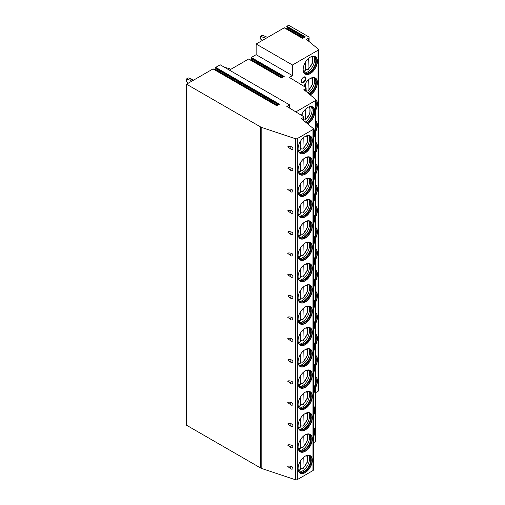 <?xml version="1.0" encoding="UTF-8"?>
<svg xmlns="http://www.w3.org/2000/svg" width="505" height="505" viewBox="0 0 505 505"><rect width="100%" height="100%" fill="white"/><g stroke="black" fill="none" stroke-linecap="round" stroke-linejoin="round"><path stroke-width="0.76" d="M295.45 138.717L295.45 479.75A1.54 0.89 0 0 0 297.312 479.611L312.974 470.565A1.54 0.89 0 0 0 313.428 469.94L313.428 128.908A1.54 0.89 0 0 1 312.974 129.532L297.312 138.578A1.54 0.89 0 0 1 295.45 138.717L261.817 127.506A5.138 2.967 0 0 1 260.75 127.033L186.56 84.202L213.009 68.926L276.778 105.747L279.48 104.188L215.711 67.373L220.174 64.791L289.573 104.863L289.573 108.095M313.428 128.908A1.54 0.89 0 0 0 313.144 128.396L301.321 118.643L303.126 117.602A1.54 0.89 0 0 0 303.574 116.971A1.54 0.89 0 0 0 303.151 116.358L286.846 106.435L289.573 104.863M315.972 392.473L318.062 391.268A1.54 0.89 0 0 0 318.51 390.636L318.51 49.604A1.54 0.89 0 0 1 318.062 50.235L292.477 65.006L256.142 44.023L256.142 54.685L251.32 57.469L251.08 58.081L251.623 58.845L250.619 60.057M318.51 49.604A1.54 0.89 0 0 0 318.232 49.092L306.409 39.34L308.65 38.045A1.54 0.89 0 0 0 309.104 37.42A1.54 0.89 0 0 0 308.65 36.789L288.664 25.25L286.928 26.254L305.279 36.846L302.577 38.405L284.227 27.813L256.142 44.023M286.234 28.835L287.231 27.63L286.695 26.86L286.928 26.254M251.32 57.469L284.201 76.457L281.5 78.016L248.889 59.186M248.618 59.028L229.403 70.126M215.01 69.955L216.014 68.749L215.471 67.979L215.711 67.373M186.56 84.202L186.56 425.235L260.75 468.066A5.138 2.967 0 0 0 261.817 468.539L295.45 479.75M295.835 111.908L315.518 100.539A1.54 0.89 0 0 0 315.972 99.914L315.972 440.947A1.54 0.89 180 0 1 315.518 441.572L313.428 442.784M315.972 99.914A1.54 0.89 0 0 0 315.688 99.403L303.865 89.65L305.67 88.609A1.54 0.89 0 0 0 306.118 87.977A1.54 0.89 0 0 0 305.695 87.365L289.39 77.442L292.477 75.662L292.477 65.006M315.972 386.773A10.075 5.814 120 0 0 317.405 380.991A10.075 5.814 120 0 0 315.972 376.863M315.972 365.456A10.075 5.814 120 0 0 317.405 359.674A10.075 5.814 120 0 0 315.972 355.552M315.972 344.145A10.075 5.814 120 0 0 317.405 338.356A10.075 5.814 120 0 0 315.972 334.234M315.972 322.828A10.075 5.814 120 0 0 317.405 317.045A10.075 5.814 120 0 0 315.972 312.917M315.972 301.517A10.075 5.814 120 0 0 317.405 295.728A10.075 5.814 120 0 0 315.972 291.606M315.972 280.199A10.075 5.814 120 0 0 317.405 274.417A10.075 5.814 120 0 0 315.972 270.289M315.972 258.888A10.075 5.814 120 0 0 317.405 253.1A10.075 5.814 120 0 0 315.972 248.978M315.972 237.571A10.075 5.814 120 0 0 317.405 231.789A10.075 5.814 120 0 0 315.972 227.66M315.972 216.254A10.075 5.814 120 0 0 317.405 210.471A10.075 5.814 120 0 0 315.972 206.349M315.972 194.943A10.075 5.814 120 0 0 317.405 189.16A10.075 5.814 120 0 0 315.972 185.032M315.972 173.625A10.075 5.814 120 0 0 317.405 167.843A10.075 5.814 120 0 0 315.972 163.721M315.972 152.314A10.075 5.814 120 0 0 317.405 146.526A10.075 5.814 120 0 0 315.972 142.404M315.972 130.997A10.075 5.814 120 0 0 317.405 125.215A10.075 5.814 120 0 0 315.972 121.086M315.972 109.686A10.075 5.814 120 0 0 317.405 103.897A10.075 5.814 120 0 0 315.941 99.75M310.266 94.934A10.075 5.814 120 0 0 317.405 82.586A10.075 5.814 120 0 0 315.322 77.972A10.075 5.814 120 0 0 304.035 86.355M317.405 61.269A10.075 5.814 120 0 0 315.322 56.661A10.075 5.814 120 0 0 307.558 59.356A10.075 5.814 120 0 0 303.164 69.494A10.075 5.814 120 0 0 305.247 74.102A10.075 5.814 120 0 0 313.012 71.407A10.075 5.814 120 0 0 317.405 61.269M303.619 82.618A3.339 1.925 -60 0 1 301.258 81.254A3.339 1.925 -60 0 1 303.619 77.164L303.619 77.164A3.339 1.925 -60 0 1 305.98 78.528A3.339 1.925 -60 0 1 303.619 82.618M313.428 415.766A10.075 5.814 120 0 0 314.861 409.978A10.075 5.814 120 0 0 313.428 405.856M313.428 394.449A10.075 5.814 120 0 0 314.861 388.667A10.075 5.814 120 0 0 313.428 384.539M313.428 373.138A10.075 5.814 120 0 0 314.861 367.35A10.075 5.814 120 0 0 313.428 363.228M313.428 351.821A10.075 5.814 120 0 0 314.861 346.039A10.075 5.814 120 0 0 313.428 341.91M313.428 330.51A10.075 5.814 120 0 0 314.861 324.721A10.075 5.814 120 0 0 313.428 320.599M313.428 309.193A10.075 5.814 120 0 0 314.861 303.41A10.075 5.814 120 0 0 313.428 299.282M313.428 287.875A10.075 5.814 120 0 0 314.861 282.093A10.075 5.814 120 0 0 313.428 277.971M313.428 266.564A10.075 5.814 120 0 0 314.861 260.776A10.075 5.814 120 0 0 313.428 256.654M313.428 245.247A10.075 5.814 120 0 0 314.861 239.465A10.075 5.814 120 0 0 313.428 235.343M313.428 223.936A10.075 5.814 120 0 0 314.861 218.147A10.075 5.814 120 0 0 313.428 214.025M313.428 202.619A10.075 5.814 120 0 0 314.861 196.836A10.075 5.814 120 0 0 313.428 192.708M313.428 181.308A10.075 5.814 120 0 0 314.861 175.519A10.075 5.814 120 0 0 313.428 171.397M313.428 159.99A10.075 5.814 120 0 0 314.861 154.208A10.075 5.814 120 0 0 313.428 150.08M313.428 138.679A10.075 5.814 120 0 0 314.861 132.891A10.075 5.814 120 0 0 313.397 128.743M307.722 123.921A10.075 5.814 120 0 0 314.861 111.58A10.075 5.814 120 0 0 312.778 106.965A10.075 5.814 120 0 0 301.491 115.348M313.428 437.077A10.075 5.814 120 0 0 314.861 431.295A10.075 5.814 120 0 0 313.428 427.173M313.428 436.579A10.075 5.814 -60 0 0 314.684 431.188A10.075 5.814 120 0 0 313.428 427.249M313.428 428.833A9.456 5.46 120 0 1 313.807 431.188A9.456 5.46 -60 0 1 313.428 433.991M313.428 415.262A10.075 5.814 -60 0 0 314.684 409.877A10.075 5.814 120 0 0 313.428 405.938M313.428 407.516A9.456 5.46 120 0 1 313.807 409.877A9.456 5.46 -60 0 1 313.428 412.673M313.428 393.951A10.075 5.814 -60 0 0 314.684 388.56A10.075 5.814 120 0 0 313.428 384.621M313.428 386.205A9.456 5.46 120 0 1 313.807 388.56A9.456 5.46 -60 0 1 313.428 391.362M313.428 372.633A10.075 5.814 -60 0 0 314.684 367.249A10.075 5.814 120 0 0 313.428 363.31M313.428 364.888A9.456 5.46 120 0 1 313.807 367.249A9.456 5.46 -60 0 1 313.428 370.045M313.428 351.322A10.075 5.814 -60 0 0 314.684 345.931A10.075 5.814 120 0 0 313.428 341.992M313.428 343.577A9.456 5.46 120 0 1 313.807 345.931A9.456 5.46 -60 0 1 313.428 348.734M313.428 330.005A10.075 5.814 -60 0 0 314.684 324.62A10.075 5.814 120 0 0 313.428 320.681M313.428 322.259A9.456 5.46 120 0 1 313.807 324.62A9.456 5.46 -60 0 1 313.428 327.417M313.428 308.694A10.075 5.814 -60 0 0 314.684 303.303A10.075 5.814 120 0 0 313.428 299.364M313.428 300.948A9.456 5.46 120 0 1 313.807 303.303A9.456 5.46 -60 0 1 313.428 306.106M313.428 287.377A10.075 5.814 -60 0 0 314.684 281.986A10.075 5.814 120 0 0 313.428 278.047M313.428 279.631A9.456 5.46 120 0 1 313.807 281.986A9.456 5.46 -60 0 1 313.428 284.788M313.428 266.066A10.075 5.814 -60 0 0 314.684 260.675A10.075 5.814 120 0 0 313.428 256.736M313.428 258.314A9.456 5.46 120 0 1 313.807 260.675A9.456 5.46 -60 0 1 313.428 263.471M313.428 244.748A10.075 5.814 -60 0 0 314.684 239.357A10.075 5.814 120 0 0 313.428 235.418M313.428 237.003A9.456 5.46 120 0 1 313.807 239.357A9.456 5.46 -60 0 1 313.428 242.16M313.428 223.431A10.075 5.814 -60 0 0 314.684 218.046A10.075 5.814 120 0 0 313.428 214.107M313.428 215.685A9.456 5.46 120 0 1 313.807 218.046A9.456 5.46 -60 0 1 313.428 220.843M313.428 202.12A10.075 5.814 -60 0 0 314.684 196.729A10.075 5.814 120 0 0 313.428 192.79M313.428 194.375A9.456 5.46 120 0 1 313.807 196.729A9.456 5.46 -60 0 1 313.428 199.532M313.428 180.803A10.075 5.814 -60 0 0 314.684 175.418A10.075 5.814 120 0 0 313.428 171.479M313.428 173.057A9.456 5.46 120 0 1 313.807 175.418A9.456 5.46 -60 0 1 313.428 178.214M313.428 159.492A10.075 5.814 -60 0 0 314.684 154.101A10.075 5.814 120 0 0 313.428 150.162M313.428 151.746A9.456 5.46 120 0 1 313.807 154.101A9.456 5.46 -60 0 1 313.428 156.904M313.428 138.174A10.075 5.814 -60 0 0 314.684 132.79A10.075 5.814 120 0 0 313.422 128.844M313.428 130.429A9.456 5.46 120 0 1 313.807 132.79A9.456 5.46 -60 0 1 313.428 135.586M307.577 123.801A10.075 5.814 -60 0 0 314.684 111.472A10.075 5.814 120 0 0 312.683 106.915M309.218 106.789A9.456 5.46 120 0 1 311.85 107.142A9.456 5.46 120 0 1 313.807 111.472A9.456 5.46 -60 0 1 306.851 123.201M306.402 122.835A9.456 5.46 -60 0 0 313.264 111.157A9.456 5.46 120 0 0 312.115 107.496A9.456 5.46 120 0 0 311.572 106.997M311.44 106.946A10.075 5.814 120 0 1 312.071 109.964A10.075 5.814 -60 0 1 305.411 122.021M304.256 119.792A10.075 5.814 -60 0 1 304.073 119.944L305.487 120.038L309.893 113.455L309.95 106.706M304.073 119.944L303.574 119.653M305.746 108.947L305.487 120.038M302.836 112.558L302.836 116.163M287.793 466.538L290.994 468.949A1.673 0.966 -60 0 1 291.41 466.469C289.359 465.932 288.153 465.957 287.793 466.538M290.994 468.949A1.673 1.673 0 0 0 292.288 469.107A1.572 1.111 -135 0 0 292.9 468.242A1.572 1.111 -135 0 0 291.41 466.469M287.793 445.227L290.994 447.638A1.673 0.966 -60 0 1 291.41 445.158C289.359 444.621 288.153 444.64 287.793 445.227M290.994 447.638A1.673 1.673 0 0 0 292.288 447.796A1.572 1.111 -135 0 0 292.9 446.925A1.572 1.111 -135 0 0 291.41 445.158M287.793 423.91L290.994 426.321A1.673 0.966 -60 0 1 291.41 423.84C289.359 423.304 288.153 423.329 287.793 423.91M290.994 426.321A1.673 1.673 0 0 0 292.288 426.479A1.572 1.111 -135 0 0 292.9 425.614A1.572 1.111 -135 0 0 291.41 423.84M287.793 402.599L290.994 405.01A1.673 0.966 -60 0 1 291.41 402.523C289.359 401.993 288.153 402.012 287.793 402.599M290.994 405.01A1.673 1.673 0 0 0 292.288 405.168A1.572 1.111 -135 0 0 292.9 404.297A1.572 1.111 -135 0 0 291.41 402.523M287.793 381.281L290.994 383.693A1.673 0.966 -60 0 1 291.41 381.212C289.359 380.675 288.153 380.701 287.793 381.281M290.994 383.693A1.673 1.673 0 0 0 292.288 383.851A1.572 1.111 -135 0 0 292.9 382.986A1.572 1.111 -135 0 0 291.41 381.212M287.793 359.97L290.994 362.375A1.673 0.966 -60 0 1 291.41 359.895C289.359 359.358 288.153 359.383 287.793 359.97M290.994 362.375A1.673 1.673 0 0 0 292.288 362.533A1.572 1.111 -135 0 0 292.9 361.668A1.572 1.111 -135 0 0 291.41 359.895M287.793 338.653L290.994 341.064A1.673 0.966 -60 0 1 291.41 338.584C289.359 338.047 288.153 338.072 287.793 338.653M290.994 341.064A1.673 1.673 0 0 0 292.288 341.222A1.572 1.111 -135 0 0 292.9 340.357A1.572 1.111 -135 0 0 291.41 338.584M287.793 317.336L290.994 319.747A1.673 0.966 -60 0 1 291.41 317.266C289.359 316.73 288.153 316.755 287.793 317.336M290.994 319.747A1.673 1.673 0 0 0 292.288 319.905A1.572 1.111 -135 0 0 292.9 319.04A1.572 1.111 -135 0 0 291.41 317.266M287.793 296.025L290.994 298.436A1.673 0.966 -60 0 1 291.41 295.955C289.359 295.419 288.153 295.438 287.793 296.025M290.994 298.436A1.673 1.673 0 0 0 292.288 298.594A1.572 1.111 -135 0 0 292.9 297.729A1.572 1.111 -135 0 0 291.41 295.955M287.793 274.707L290.994 277.119A1.673 0.966 -60 0 1 291.41 274.638C289.359 274.101 288.153 274.127 287.793 274.707M290.994 277.119A1.673 1.673 0 0 0 292.288 277.277A1.572 1.111 -135 0 0 292.9 276.412A1.572 1.111 -135 0 0 291.41 274.638M287.793 253.396L290.994 255.808A1.673 0.966 -60 0 1 291.41 253.327C289.359 252.79 288.153 252.809 287.793 253.396M290.994 255.808A1.673 1.673 0 0 0 292.288 255.966A1.572 1.111 -135 0 0 292.9 255.094A1.572 1.111 -135 0 0 291.41 253.327M287.793 232.079L290.994 234.49A1.673 0.966 -60 0 1 291.41 232.01C289.359 231.473 288.153 231.498 287.793 232.079M290.994 234.49A1.673 1.673 0 0 0 292.288 234.648A1.572 1.111 -135 0 0 292.9 233.783A1.572 1.111 -135 0 0 291.41 232.01M287.793 210.768L290.994 213.173A1.673 0.966 -60 0 1 291.41 210.692C289.359 210.162 288.153 210.181 287.793 210.768M290.994 213.173A1.673 1.673 0 0 0 292.288 213.331A1.572 1.111 -135 0 0 292.9 212.466A1.572 1.111 -135 0 0 291.41 210.692M287.793 189.451L290.994 191.862A1.673 0.966 -60 0 1 291.41 189.381C289.359 188.845 288.153 188.87 287.793 189.451M290.994 191.862A1.673 1.673 0 0 0 292.288 192.02A1.572 1.111 -135 0 0 292.9 191.155A1.572 1.111 -135 0 0 291.41 189.381M287.793 168.14L290.994 170.545A1.673 0.966 -60 0 1 291.41 168.064C289.359 167.527 288.153 167.553 287.793 168.14M290.994 170.545A1.673 1.673 0 0 0 292.288 170.703A1.572 1.111 -135 0 0 292.9 169.838A1.572 1.111 -135 0 0 291.41 168.064M287.793 146.822L290.994 149.234A1.673 0.966 -60 0 1 291.41 146.753C289.359 146.216 288.153 146.242 287.793 146.822M290.994 149.234A1.673 1.673 0 0 0 292.288 149.392A1.572 1.111 -135 0 0 292.9 148.527A1.572 1.111 -135 0 0 291.41 146.753M312.317 460.289A10.075 5.814 120 0 0 310.234 455.674A10.075 5.814 120 0 0 302.47 458.376A10.075 5.814 120 0 0 298.076 468.514A10.075 5.814 120 0 0 300.159 473.122A10.075 5.814 120 0 0 307.924 470.42A10.075 5.814 120 0 0 312.317 460.289M312.317 438.971A10.075 5.814 120 0 0 310.234 434.363A10.075 5.814 120 0 0 302.47 437.059A10.075 5.814 120 0 0 298.076 447.196A10.075 5.814 120 0 0 300.159 451.805A10.075 5.814 120 0 0 307.924 449.109A10.075 5.814 120 0 0 312.317 438.971M312.317 417.66A10.075 5.814 120 0 0 310.234 413.046A10.075 5.814 120 0 0 302.47 415.748A10.075 5.814 120 0 0 298.076 425.879A10.075 5.814 120 0 0 300.159 430.494A10.075 5.814 120 0 0 307.924 427.792A10.075 5.814 120 0 0 312.317 417.66M312.317 396.343A10.075 5.814 120 0 0 310.234 391.735A10.075 5.814 120 0 0 302.47 394.43A10.075 5.814 120 0 0 298.076 404.568A10.075 5.814 120 0 0 300.159 409.176A10.075 5.814 120 0 0 307.924 406.481A10.075 5.814 120 0 0 312.317 396.343M312.317 375.032A10.075 5.814 120 0 0 310.234 370.417A10.075 5.814 120 0 0 302.47 373.119A10.075 5.814 120 0 0 298.076 383.251A10.075 5.814 120 0 0 300.159 387.865A10.075 5.814 120 0 0 307.924 385.163A10.075 5.814 120 0 0 312.317 375.032M312.317 353.715A10.075 5.814 120 0 0 310.234 349.106A10.075 5.814 120 0 0 302.47 351.802A10.075 5.814 120 0 0 298.076 361.94A10.075 5.814 120 0 0 300.159 366.548A10.075 5.814 120 0 0 307.924 363.852A10.075 5.814 120 0 0 312.317 353.715M312.317 332.397A10.075 5.814 120 0 0 310.234 327.789A10.075 5.814 120 0 0 302.47 330.485A10.075 5.814 120 0 0 298.076 340.623A10.075 5.814 120 0 0 300.159 345.237A10.075 5.814 120 0 0 307.924 342.535A10.075 5.814 120 0 0 312.317 332.397M312.317 311.086A10.075 5.814 120 0 0 310.234 306.472A10.075 5.814 120 0 0 302.47 309.174A10.075 5.814 120 0 0 298.076 319.311A10.075 5.814 120 0 0 300.159 323.92A10.075 5.814 120 0 0 307.924 321.224A10.075 5.814 120 0 0 312.317 311.086M312.317 289.769A10.075 5.814 120 0 0 310.234 285.161A10.075 5.814 120 0 0 302.47 287.856A10.075 5.814 120 0 0 298.076 297.994A10.075 5.814 120 0 0 300.159 302.602A10.075 5.814 120 0 0 307.924 299.907A10.075 5.814 120 0 0 312.317 289.769M312.317 268.458A10.075 5.814 120 0 0 310.234 263.844A10.075 5.814 120 0 0 302.47 266.545A10.075 5.814 120 0 0 298.076 276.683A10.075 5.814 120 0 0 300.159 281.291A10.075 5.814 120 0 0 307.924 278.59A10.075 5.814 120 0 0 312.317 268.458M312.317 247.141A10.075 5.814 120 0 0 310.234 242.533A10.075 5.814 120 0 0 302.47 245.228A10.075 5.814 120 0 0 298.076 255.366A10.075 5.814 120 0 0 300.159 259.974A10.075 5.814 120 0 0 307.924 257.279A10.075 5.814 120 0 0 312.317 247.141M312.317 225.83A10.075 5.814 120 0 0 310.234 221.215A10.075 5.814 120 0 0 302.47 223.917A10.075 5.814 120 0 0 298.076 234.049A10.075 5.814 120 0 0 300.159 238.663A10.075 5.814 120 0 0 307.924 235.961A10.075 5.814 120 0 0 312.317 225.83M312.317 204.512A10.075 5.814 120 0 0 310.234 199.904A10.075 5.814 120 0 0 302.47 202.6A10.075 5.814 120 0 0 298.076 212.738A10.075 5.814 120 0 0 300.159 217.346A10.075 5.814 120 0 0 307.924 214.65A10.075 5.814 120 0 0 312.317 204.512M312.317 183.201A10.075 5.814 120 0 0 310.234 178.587A10.075 5.814 120 0 0 302.47 181.289A10.075 5.814 120 0 0 298.076 191.42A10.075 5.814 120 0 0 300.159 196.035A10.075 5.814 120 0 0 307.924 193.333A10.075 5.814 120 0 0 312.317 183.201M312.317 161.884A10.075 5.814 120 0 0 310.234 157.276A10.075 5.814 120 0 0 302.47 159.971A10.075 5.814 120 0 0 298.076 170.109A10.075 5.814 120 0 0 300.159 174.717A10.075 5.814 120 0 0 307.924 172.022A10.075 5.814 120 0 0 312.317 161.884M312.317 140.567A10.075 5.814 120 0 0 310.234 135.959A10.075 5.814 120 0 0 302.47 138.654A10.075 5.814 120 0 0 298.076 148.792A10.075 5.814 120 0 0 300.159 153.406A10.075 5.814 120 0 0 307.924 150.705A10.075 5.814 120 0 0 312.317 140.567M300.071 473.065A10.075 5.814 -60 0 0 307.804 470.256A10.075 5.814 -60 0 0 312.14 460.181A10.075 5.814 120 0 0 310.139 455.624M306.674 455.504A9.456 5.46 120 0 1 309.306 455.851A9.456 5.46 120 0 1 311.263 460.181A9.456 5.46 -60 0 1 307.141 469.701A9.456 5.46 -60 0 1 299.85 472.232A9.456 5.46 -60 0 1 298.228 470.123M299.585 472.061A9.456 5.46 -60 0 0 300.292 472.282A9.456 5.46 -60 0 0 307.173 468.735A9.456 5.46 -60 0 0 310.72 459.866A9.456 5.46 120 0 0 309.571 456.204A9.456 5.46 120 0 0 309.028 455.712M308.896 455.655A10.075 5.814 120 0 1 309.527 458.679A10.075 5.814 -60 0 1 299.478 471.973M301.756 468.526A10.075 5.814 -60 0 1 301.573 468.678L302.943 468.747L307.349 462.163L307.406 455.415M301.573 468.678L300.292 467.939M303.202 457.663L302.943 468.747M298.518 470.805L299.863 470.527L300.292 469.745L300.292 461.267M300.071 451.754A10.075 5.814 -60 0 0 307.804 448.939A10.075 5.814 -60 0 0 312.14 438.87A10.075 5.814 120 0 0 310.139 434.313M306.674 434.186A9.456 5.46 120 0 1 309.306 434.54A9.456 5.46 120 0 1 311.263 438.87A9.456 5.46 -60 0 1 307.141 448.383A9.456 5.46 -60 0 1 299.85 450.915A9.456 5.46 -60 0 1 298.228 448.812M299.585 450.744A9.456 5.46 -60 0 0 300.292 450.971A9.456 5.46 -60 0 0 307.173 447.424A9.456 5.46 -60 0 0 310.72 438.555A9.456 5.46 120 0 0 309.571 434.887A9.456 5.46 120 0 0 309.028 434.395M308.896 434.338A10.075 5.814 120 0 1 309.527 437.362A10.075 5.814 -60 0 1 299.478 450.662M301.756 447.215A10.075 5.814 -60 0 1 301.573 447.367L302.943 447.436L307.349 440.846L307.406 434.098M301.573 447.367L300.292 446.622M303.202 436.345L302.943 447.436M298.518 449.488L299.863 449.21L300.292 448.427L300.292 439.956M300.071 430.437A10.075 5.814 -60 0 0 307.804 427.628A10.075 5.814 -60 0 0 312.14 417.553A10.075 5.814 120 0 0 310.139 412.995M306.674 412.875A9.456 5.46 120 0 1 309.306 413.223A9.456 5.46 120 0 1 311.263 417.553A9.456 5.46 -60 0 1 307.141 427.066A9.456 5.46 -60 0 1 299.85 429.603A9.456 5.46 -60 0 1 298.228 427.495M299.585 429.433A9.456 5.46 -60 0 0 300.292 429.654A9.456 5.46 -60 0 0 307.173 426.106A9.456 5.46 -60 0 0 310.72 417.237A9.456 5.46 120 0 0 309.571 413.576A9.456 5.46 120 0 0 309.028 413.084M308.896 413.027A10.075 5.814 120 0 1 309.527 416.044A10.075 5.814 -60 0 1 299.478 429.345M301.756 425.898A10.075 5.814 -60 0 1 301.573 426.05L302.943 426.119L307.349 419.535L307.406 412.787M301.573 426.05L300.292 425.311M303.202 415.028L302.943 426.119M298.518 428.171L299.863 427.899L300.292 427.116L300.292 418.639M300.071 409.126A10.075 5.814 -60 0 0 307.804 406.31A10.075 5.814 -60 0 0 312.14 396.236A10.075 5.814 120 0 0 310.139 391.684M306.674 391.558A9.456 5.46 120 0 1 309.306 391.912A9.456 5.46 120 0 1 311.263 396.236A9.456 5.46 -60 0 1 307.141 405.755A9.456 5.46 -60 0 1 299.85 408.286A9.456 5.46 -60 0 1 298.228 406.184M299.585 408.116A9.456 5.46 -60 0 0 300.292 408.343A9.456 5.46 -60 0 0 307.173 404.795A9.456 5.46 -60 0 0 310.72 395.926A9.456 5.46 120 0 0 309.571 392.259A9.456 5.46 120 0 0 309.028 391.766M308.896 391.71A10.075 5.814 120 0 1 309.527 394.733A10.075 5.814 -60 0 1 299.478 408.034M301.756 404.581A10.075 5.814 -60 0 1 301.573 404.739L302.943 404.808L307.349 398.218L307.406 391.47M301.573 404.739L300.292 403.994M303.202 393.717L302.943 404.808M298.518 406.86L299.863 406.582L300.292 405.799L300.292 397.328M300.071 387.808A10.075 5.814 -60 0 0 307.804 384.999A10.075 5.814 -60 0 0 312.14 374.925A10.075 5.814 120 0 0 310.139 370.367M306.674 370.241A9.456 5.46 120 0 1 309.306 370.594A9.456 5.46 120 0 1 311.263 374.925A9.456 5.46 -60 0 1 307.141 384.438A9.456 5.46 -60 0 1 299.85 386.975A9.456 5.46 -60 0 1 298.228 384.867M299.585 386.805A9.456 5.46 -60 0 0 300.292 387.026A9.456 5.46 -60 0 0 307.173 383.478A9.456 5.46 -60 0 0 310.72 374.609A9.456 5.46 120 0 0 309.571 370.948A9.456 5.46 120 0 0 309.028 370.449M308.896 370.399A10.075 5.814 120 0 1 309.527 373.416A10.075 5.814 -60 0 1 299.478 386.716M301.756 383.27A10.075 5.814 -60 0 1 301.573 383.421L302.943 383.491L307.349 376.907L307.406 370.159M301.573 383.421L300.292 382.683M303.202 372.4L302.943 383.491M298.518 385.542L299.863 385.271L300.292 384.488L300.292 376.01M300.071 366.497A10.075 5.814 -60 0 0 307.804 363.682A10.075 5.814 -60 0 0 312.14 353.607A10.075 5.814 120 0 0 310.139 349.05M306.674 348.93A9.456 5.46 120 0 1 309.306 349.283A9.456 5.46 120 0 1 311.263 353.607A9.456 5.46 -60 0 1 307.141 363.127A9.456 5.46 -60 0 1 299.85 365.658A9.456 5.46 -60 0 1 298.228 363.556M299.585 365.487A9.456 5.46 -60 0 0 300.292 365.715A9.456 5.46 -60 0 0 307.173 362.167A9.456 5.46 -60 0 0 310.72 353.298A9.456 5.46 120 0 0 309.571 349.63A9.456 5.46 120 0 0 309.028 349.138M308.896 349.081A10.075 5.814 120 0 1 309.527 352.105A10.075 5.814 -60 0 1 299.478 365.405M301.756 361.952A10.075 5.814 -60 0 1 301.573 362.11L302.943 362.18L307.349 355.589L307.406 348.841M301.573 362.11L300.292 361.365M303.202 351.089L302.943 362.18M298.518 364.231L299.863 363.953L300.292 363.171L300.292 354.699M300.071 345.18A10.075 5.814 -60 0 0 307.804 342.371A10.075 5.814 -60 0 0 312.14 332.296A10.075 5.814 120 0 0 310.139 327.739M306.674 327.612A9.456 5.46 120 0 1 309.306 327.966A9.456 5.46 120 0 1 311.263 332.296A9.456 5.46 -60 0 1 307.141 341.809A9.456 5.46 -60 0 1 299.85 344.341A9.456 5.46 -60 0 1 298.228 342.238M299.585 344.17A9.456 5.46 -60 0 0 300.292 344.397A9.456 5.46 -60 0 0 307.173 340.85A9.456 5.46 -60 0 0 310.72 331.981A9.456 5.46 120 0 0 309.571 328.319A9.456 5.46 120 0 0 309.028 327.821M308.896 327.77A10.075 5.814 120 0 1 309.527 330.788A10.075 5.814 -60 0 1 299.478 344.088M301.756 340.641A10.075 5.814 -60 0 1 301.573 340.793L302.943 340.862L307.349 334.278L307.406 327.524M301.573 340.793L300.292 340.054M303.202 329.771L302.943 340.862M298.518 342.914L299.863 342.636L300.292 341.86L300.292 333.382M300.071 323.869A10.075 5.814 -60 0 0 307.804 321.054A10.075 5.814 -60 0 0 312.14 310.979A10.075 5.814 120 0 0 310.139 306.421M306.674 306.301A9.456 5.46 120 0 1 309.306 306.655A9.456 5.46 120 0 1 311.263 310.979A9.456 5.46 -60 0 1 307.141 320.498A9.456 5.46 -60 0 1 299.85 323.03A9.456 5.46 -60 0 1 298.228 320.927M299.585 322.859A9.456 5.46 -60 0 0 300.292 323.086A9.456 5.46 -60 0 0 307.173 319.532A9.456 5.46 -60 0 0 310.72 310.663A9.456 5.46 120 0 0 309.571 307.002A9.456 5.46 120 0 0 309.028 306.51M308.896 306.453A10.075 5.814 120 0 1 309.527 309.477A10.075 5.814 -60 0 1 299.478 322.771M301.756 319.324A10.075 5.814 -60 0 1 301.573 319.476L302.943 319.545L307.349 312.961L307.406 306.213M301.573 319.476L300.292 318.737M303.202 308.46L302.943 319.545M298.518 321.603L299.863 321.325L300.292 320.542L300.292 312.065M300.071 302.552A10.075 5.814 -60 0 0 307.804 299.736A10.075 5.814 -60 0 0 312.14 289.668A10.075 5.814 120 0 0 310.139 285.11M306.674 284.984A9.456 5.46 120 0 1 309.306 285.338A9.456 5.46 120 0 1 311.263 289.668A9.456 5.46 -60 0 1 307.141 299.181A9.456 5.46 -60 0 1 299.85 301.712A9.456 5.46 -60 0 1 298.228 299.61M299.585 301.542A9.456 5.46 -60 0 0 300.292 301.769A9.456 5.46 -60 0 0 307.173 298.221A9.456 5.46 -60 0 0 310.72 289.352A9.456 5.46 120 0 0 309.571 285.691A9.456 5.46 120 0 0 309.028 285.192M308.896 285.142A10.075 5.814 120 0 1 309.527 288.159A10.075 5.814 -60 0 1 299.478 301.46M301.756 298.013A10.075 5.814 -60 0 1 301.573 298.165L302.943 298.234L307.349 291.644L307.406 284.896M301.573 298.165L300.292 297.426M303.202 287.143L302.943 298.234M298.518 300.286L299.863 300.008L300.292 299.225L300.292 290.754M300.071 281.234A10.075 5.814 -60 0 0 307.804 278.425A10.075 5.814 -60 0 0 312.14 268.351A10.075 5.814 120 0 0 310.139 263.793M306.674 263.673A9.456 5.46 120 0 1 309.306 264.02A9.456 5.46 120 0 1 311.263 268.351A9.456 5.46 -60 0 1 307.141 277.87A9.456 5.46 -60 0 1 299.85 280.401A9.456 5.46 -60 0 1 298.228 278.293M299.585 280.231A9.456 5.46 -60 0 0 300.292 280.452A9.456 5.46 -60 0 0 307.173 276.904A9.456 5.46 -60 0 0 310.72 268.035A9.456 5.46 120 0 0 309.571 264.374A9.456 5.46 120 0 0 309.028 263.881M308.896 263.825A10.075 5.814 120 0 1 309.527 266.848A10.075 5.814 -60 0 1 299.478 280.142M301.756 276.696A10.075 5.814 -60 0 1 301.573 276.847L302.943 276.917L307.349 270.333L307.406 263.585M301.573 276.847L300.292 276.109M303.202 265.826L302.943 276.917M298.518 278.975L299.863 278.697L300.292 277.914L300.292 269.436M300.071 259.923A10.075 5.814 -60 0 0 307.804 257.108A10.075 5.814 -60 0 0 312.14 247.04A10.075 5.814 120 0 0 310.139 242.482M306.674 242.356A9.456 5.46 120 0 1 309.306 242.709A9.456 5.46 120 0 1 311.263 247.04A9.456 5.46 -60 0 1 307.141 256.553A9.456 5.46 -60 0 1 299.85 259.084A9.456 5.46 -60 0 1 298.228 256.982M299.585 258.913A9.456 5.46 -60 0 0 300.292 259.141A9.456 5.46 -60 0 0 307.173 255.593A9.456 5.46 -60 0 0 310.72 246.724A9.456 5.46 120 0 0 309.571 243.056A9.456 5.46 120 0 0 309.028 242.564M308.896 242.507A10.075 5.814 120 0 1 309.527 245.531A10.075 5.814 -60 0 1 299.478 258.831M301.756 255.385A10.075 5.814 -60 0 1 301.573 255.536L302.943 255.606L307.349 249.016L307.406 242.267M301.573 255.536L300.292 254.791M303.202 244.515L302.943 255.606M298.518 257.657L299.863 257.38L300.292 256.597L300.292 248.125M300.071 238.606A10.075 5.814 -60 0 0 307.804 235.797A10.075 5.814 -60 0 0 312.14 225.722A10.075 5.814 120 0 0 310.139 221.165M306.674 221.045A9.456 5.46 120 0 1 309.306 221.392A9.456 5.46 120 0 1 311.263 225.722A9.456 5.46 -60 0 1 307.141 235.235A9.456 5.46 -60 0 1 299.85 237.773A9.456 5.46 -60 0 1 298.228 235.665M299.585 237.602A9.456 5.46 -60 0 0 300.292 237.823A9.456 5.46 -60 0 0 307.173 234.276A9.456 5.46 -60 0 0 310.72 225.407A9.456 5.46 120 0 0 309.571 221.745A9.456 5.46 120 0 0 309.028 221.253M308.896 221.196A10.075 5.814 120 0 1 309.527 224.214A10.075 5.814 -60 0 1 299.478 237.514M301.756 234.067A10.075 5.814 -60 0 1 301.573 234.219L302.943 234.288L307.349 227.704L307.406 220.956M301.573 234.219L300.292 233.48M303.202 223.197L302.943 234.288M298.518 236.34L299.863 236.069L300.292 235.286L300.292 226.808M300.071 217.295A10.075 5.814 -60 0 0 307.804 214.48A10.075 5.814 -60 0 0 312.14 204.405A10.075 5.814 120 0 0 310.139 199.854M306.674 199.727A9.456 5.46 120 0 1 309.306 200.081A9.456 5.46 120 0 1 311.263 204.405A9.456 5.46 -60 0 1 307.141 213.924A9.456 5.46 -60 0 1 299.85 216.456A9.456 5.46 -60 0 1 298.228 214.354M299.585 216.285A9.456 5.46 -60 0 0 300.292 216.512A9.456 5.46 -60 0 0 307.173 212.965A9.456 5.46 -60 0 0 310.72 204.096A9.456 5.46 120 0 0 309.571 200.428A9.456 5.46 120 0 0 309.028 199.936M308.896 199.879A10.075 5.814 120 0 1 309.527 202.903A10.075 5.814 -60 0 1 299.478 216.203M301.756 212.75A10.075 5.814 -60 0 1 301.573 212.908L302.943 212.977L307.349 206.387L307.406 199.639M301.573 212.908L300.292 212.163M303.202 201.886L302.943 212.977M298.518 215.029L299.863 214.751L300.292 213.968L300.292 205.497M300.071 195.978A10.075 5.814 -60 0 0 307.804 193.169A10.075 5.814 -60 0 0 312.14 183.094A10.075 5.814 120 0 0 310.139 178.536M306.674 178.41A9.456 5.46 120 0 1 309.306 178.764A9.456 5.46 120 0 1 311.263 183.094A9.456 5.46 -60 0 1 307.141 192.607A9.456 5.46 -60 0 1 299.85 195.145A9.456 5.46 -60 0 1 298.228 193.036M299.585 194.974A9.456 5.46 -60 0 0 300.292 195.195A9.456 5.46 -60 0 0 307.173 191.648A9.456 5.46 -60 0 0 310.72 182.778A9.456 5.46 120 0 0 309.571 179.117A9.456 5.46 120 0 0 309.028 178.618M308.896 178.568A10.075 5.814 120 0 1 309.527 181.585A10.075 5.814 -60 0 1 299.478 194.886M301.756 191.439A10.075 5.814 -60 0 1 301.573 191.591L302.943 191.66L307.349 185.076L307.406 178.328M301.573 191.591L300.292 190.852M303.202 180.569L302.943 191.66M298.518 193.712L299.863 193.44L300.292 192.657L300.292 184.18M300.071 174.667A10.075 5.814 -60 0 0 307.804 171.851A10.075 5.814 -60 0 0 312.14 161.777A10.075 5.814 120 0 0 310.139 157.219M306.674 157.099A9.456 5.46 120 0 1 309.306 157.453A9.456 5.46 120 0 1 311.263 161.777A9.456 5.46 -60 0 1 307.141 171.296A9.456 5.46 -60 0 1 299.85 173.827A9.456 5.46 -60 0 1 298.228 171.725M299.585 173.657A9.456 5.46 -60 0 0 300.292 173.884A9.456 5.46 -60 0 0 307.173 170.336A9.456 5.46 -60 0 0 310.72 161.461A9.456 5.46 120 0 0 309.571 157.8A9.456 5.46 120 0 0 309.028 157.307M308.896 157.251A10.075 5.814 120 0 1 309.527 160.274A10.075 5.814 -60 0 1 299.478 173.575M301.756 170.122A10.075 5.814 -60 0 1 301.573 170.28L302.943 170.349L307.349 163.759L307.406 157.011M301.573 170.28L300.292 169.535M303.202 159.258L302.943 170.349M298.518 172.401L299.863 172.123L300.292 171.34L300.292 162.869M300.071 153.35A10.075 5.814 -60 0 0 307.804 150.54A10.075 5.814 -60 0 0 312.14 140.466A10.075 5.814 120 0 0 310.139 135.908M306.674 135.782A9.456 5.46 120 0 1 309.306 136.135A9.456 5.46 120 0 1 311.263 140.466A9.456 5.46 -60 0 1 307.141 149.979A9.456 5.46 -60 0 1 299.85 152.51A9.456 5.46 -60 0 1 298.228 150.408M299.585 152.34A9.456 5.46 -60 0 0 300.292 152.567A9.456 5.46 -60 0 0 307.173 149.019A9.456 5.46 -60 0 0 310.72 140.15A9.456 5.46 120 0 0 309.571 136.489A9.456 5.46 120 0 0 309.028 135.99M308.896 135.94A10.075 5.814 120 0 1 309.527 138.957A10.075 5.814 -60 0 1 299.478 152.257M301.756 148.811A10.075 5.814 -60 0 1 301.573 148.962L302.943 149.032L307.349 142.442L307.406 135.694M301.573 148.962L300.292 148.224M303.202 137.941L302.943 149.032M298.518 151.083L299.863 150.806L300.292 150.029L300.292 141.552M256.142 54.685L292.477 75.662M315.972 376.945A10.075 5.814 -60 0 1 317.228 380.884A10.075 5.814 120 0 1 315.972 386.274M315.972 383.686A9.456 5.46 120 0 0 316.351 380.884A9.456 5.46 -60 0 0 315.972 378.529M315.972 355.627A10.075 5.814 -60 0 1 317.228 359.566A10.075 5.814 120 0 1 315.972 364.957M315.972 362.369A9.456 5.46 120 0 0 316.351 359.566A9.456 5.46 -60 0 0 315.972 357.212M315.972 334.316A10.075 5.814 -60 0 1 317.228 338.255A10.075 5.814 120 0 1 315.972 343.646M315.972 341.052A9.456 5.46 120 0 0 316.351 338.255A9.456 5.46 -60 0 0 315.972 335.894M315.972 312.999A10.075 5.814 -60 0 1 317.228 316.938A10.075 5.814 120 0 1 315.972 322.329M315.972 319.741A9.456 5.46 120 0 0 316.351 316.938A9.456 5.46 -60 0 0 315.972 314.583M315.972 291.688A10.075 5.814 -60 0 1 317.228 295.627A10.075 5.814 120 0 1 315.972 301.012M315.972 298.423A9.456 5.46 120 0 0 316.351 295.627A9.456 5.46 -60 0 0 315.972 293.266M315.972 270.371A10.075 5.814 -60 0 1 317.228 274.31A10.075 5.814 120 0 1 315.972 279.701M315.972 277.112A9.456 5.46 120 0 0 316.351 274.31A9.456 5.46 -60 0 0 315.972 271.955M315.972 249.06A10.075 5.814 -60 0 1 317.228 252.999A10.075 5.814 120 0 1 315.972 258.383M315.972 255.795A9.456 5.46 120 0 0 316.351 252.999A9.456 5.46 -60 0 0 315.972 250.638M315.972 227.742A10.075 5.814 -60 0 1 317.228 231.681A10.075 5.814 120 0 1 315.972 237.072M315.972 234.484A9.456 5.46 120 0 0 316.351 231.681A9.456 5.46 -60 0 0 315.972 229.327M315.972 206.431A10.075 5.814 -60 0 1 317.228 210.364A10.075 5.814 120 0 1 315.972 215.755M315.972 213.167A9.456 5.46 120 0 0 316.351 210.364A9.456 5.46 -60 0 0 315.972 208.009M315.972 185.114A10.075 5.814 -60 0 1 317.228 189.053A10.075 5.814 120 0 1 315.972 194.444M315.972 191.856A9.456 5.46 120 0 0 316.351 189.053A9.456 5.46 -60 0 0 315.972 186.698M315.972 163.797A10.075 5.814 -60 0 1 317.228 167.736A10.075 5.814 120 0 1 315.972 173.127M315.972 170.538A9.456 5.46 120 0 0 316.351 167.736A9.456 5.46 -60 0 0 315.972 165.381M315.972 142.486A10.075 5.814 -60 0 1 317.228 146.425A10.075 5.814 120 0 1 315.972 151.816M315.972 149.221A9.456 5.46 120 0 0 316.351 146.425A9.456 5.46 -60 0 0 315.972 144.064M315.972 121.168A10.075 5.814 -60 0 1 317.228 125.107A10.075 5.814 120 0 1 315.972 130.498M315.972 127.91A9.456 5.46 120 0 0 316.351 125.107A9.456 5.46 -60 0 0 315.972 122.753M315.966 99.851A10.075 5.814 -60 0 1 317.228 103.796A10.075 5.814 120 0 1 315.972 109.181M315.972 106.593A9.456 5.46 120 0 0 316.351 103.796A9.456 5.46 -60 0 0 315.972 101.436M315.227 77.921A10.075 5.814 -60 0 1 317.228 82.479A10.075 5.814 120 0 1 310.12 94.807M309.395 94.214A9.456 5.46 120 0 0 316.351 82.479A9.456 5.46 -60 0 0 314.394 78.149A9.456 5.46 -60 0 0 311.762 77.802M314.116 78.01A9.456 5.46 -60 0 1 314.659 78.502A9.456 5.46 -60 0 1 315.808 82.163A9.456 5.46 120 0 1 308.946 93.842M307.955 93.027A10.075 5.814 120 0 0 314.615 80.977A10.075 5.814 -60 0 0 313.984 77.953M306.75 90.774A10.075 5.814 120 0 1 306.567 90.925L308.031 91.045L312.437 84.461L312.494 77.713M306.567 90.925L306.118 90.666M308.284 79.954L308.031 91.045M305.38 83.565L305.38 87.169M315.227 56.611A10.075 5.814 -60 0 1 317.228 61.168A10.075 5.814 120 0 1 312.885 71.237A10.075 5.814 120 0 1 305.159 74.052M303.316 71.11A9.456 5.46 120 0 0 304.938 73.212A9.456 5.46 120 0 0 312.229 70.681A9.456 5.46 120 0 0 316.351 61.168A9.456 5.46 -60 0 0 314.394 56.838A9.456 5.46 -60 0 0 311.762 56.484M314.116 56.693A9.456 5.46 -60 0 1 314.659 57.185A9.456 5.46 -60 0 1 315.808 60.852A9.456 5.46 120 0 1 312.254 69.722A9.456 5.46 120 0 1 305.373 73.269A9.456 5.46 120 0 1 304.673 73.042M304.565 72.96A10.075 5.814 120 0 0 314.615 59.659A10.075 5.814 -60 0 0 313.984 56.636M306.75 69.456A10.075 5.814 120 0 1 306.567 69.608L308.031 69.734L312.437 63.144L312.494 56.396M306.567 69.608L305.38 68.92M308.284 58.643L308.031 69.734M303.606 71.786L304.951 71.508L305.38 70.725L305.38 62.254M303.429 77.278A2.828 1.629 -60 0 1 304.666 77.233A2.828 1.629 -60 0 1 305.102 79.493A2.828 1.629 -60 0 1 303.252 81.987A2.828 1.629 -60 0 1 301.839 82.126A2.828 1.629 -60 0 1 301.264 81.027M186.56 398.697L186.56 401.248M186.56 377.387L186.56 379.937M186.56 356.069L186.56 358.619M186.56 334.752L186.56 337.308M186.56 313.441L186.56 315.991M186.56 292.124L186.56 294.674M186.56 270.813L186.56 273.363M186.56 249.495L186.56 252.045M186.56 228.184L186.56 230.734M186.56 206.867L186.56 209.417M186.56 185.556L186.56 188.106M186.56 164.239L186.56 166.789M186.56 142.921L186.56 145.478M186.56 121.61L186.56 124.161M186.56 100.293L186.56 102.843M224.82 67.481L229.036 68.402L227.73 69.16M230.709 69.368L229.036 68.402M186.49 78.957L188.302 77.909L191.938 79.165L190.12 80.213L186.49 78.957L186.49 81.475L188.485 83.085M193.611 80.131L191.938 79.165M190.12 80.213L191.793 81.179M260.321 36.328L262.139 35.281L265.775 36.537L263.957 37.585L260.321 36.328L260.321 38.847L262.322 40.457M267.442 37.503L265.775 36.537M263.957 37.585L265.63 38.55M318.062 50.235L318.062 391.268M305.67 88.609L305.67 91.14M315.518 100.539L315.518 441.572M305.746 119.357A8.219 4.747 120 0 0 308.871 106.915M260.75 127.033L260.75 468.066M261.817 127.506L261.817 468.539M297.312 138.578L297.312 479.611M312.974 129.532L312.974 470.565M303.126 117.602L303.126 120.133M303.202 468.066A8.219 4.747 120 0 0 306.327 455.63M298.165 469.764A8.219 4.747 120 0 0 300.292 469.745M303.202 446.748A8.219 4.747 120 0 0 306.327 434.313M298.165 448.446A8.219 4.747 120 0 0 300.292 448.427M303.202 425.437A8.219 4.747 120 0 0 306.327 413.002M298.165 427.129A8.219 4.747 120 0 0 300.292 427.116M303.202 404.12A8.219 4.747 120 0 0 306.327 391.684M298.165 405.818A8.219 4.747 120 0 0 300.292 405.799M303.202 382.809A8.219 4.747 120 0 0 306.327 370.367M298.165 384.501A8.219 4.747 120 0 0 300.292 384.488M303.202 361.492A8.219 4.747 120 0 0 306.327 349.056M298.165 363.19A8.219 4.747 120 0 0 300.292 363.171M303.202 340.181A8.219 4.747 120 0 0 306.327 327.739M298.165 341.872A8.219 4.747 120 0 0 300.292 341.86M303.202 318.863A8.219 4.747 120 0 0 306.327 306.428M298.165 320.561A8.219 4.747 120 0 0 300.292 320.542M303.202 297.552A8.219 4.747 120 0 0 306.327 285.11M298.165 299.244A8.219 4.747 120 0 0 300.292 299.225M303.202 276.235A8.219 4.747 120 0 0 306.327 263.799M298.165 277.933A8.219 4.747 120 0 0 300.292 277.914M303.202 254.918A8.219 4.747 120 0 0 306.327 242.482M298.165 256.616A8.219 4.747 120 0 0 300.292 256.597M303.202 233.607A8.219 4.747 120 0 0 306.327 221.171M298.165 235.298A8.219 4.747 120 0 0 300.292 235.286M303.202 212.289A8.219 4.747 120 0 0 306.327 199.854M298.165 213.987A8.219 4.747 120 0 0 300.292 213.968M303.202 190.978A8.219 4.747 120 0 0 306.327 178.536M298.165 192.67A8.219 4.747 120 0 0 300.292 192.657M303.202 169.661A8.219 4.747 120 0 0 306.327 157.225M298.165 171.359A8.219 4.747 120 0 0 300.292 171.34M303.202 148.35A8.219 4.747 120 0 0 306.327 135.908M298.165 150.042A8.219 4.747 120 0 0 300.292 150.029M308.65 38.045L308.65 41.195M251.307 59.659L282.301 77.555M251.623 58.845L283.16 77.057M251.08 58.081L283.558 76.829M308.284 90.363A8.219 4.747 120 0 0 311.415 77.928M308.284 69.046A8.219 4.747 120 0 0 311.415 56.611M303.252 70.744A8.219 4.747 120 0 0 305.38 70.725M286.695 26.86L304.635 37.218M286.916 28.438L303.379 37.944M287.231 27.63L304.237 37.446M215.471 67.979L278.836 104.56M216.014 68.749L278.438 104.787M215.698 69.557L277.58 105.286M276.892 105.684L213.205 68.907M306.118 91.512L306.118 87.977M303.574 120.506L303.574 116.971M309.104 41.568L309.104 37.42M281.613 77.947L248.807 59.009M302.691 38.342L284.422 27.794"/></g></svg>
